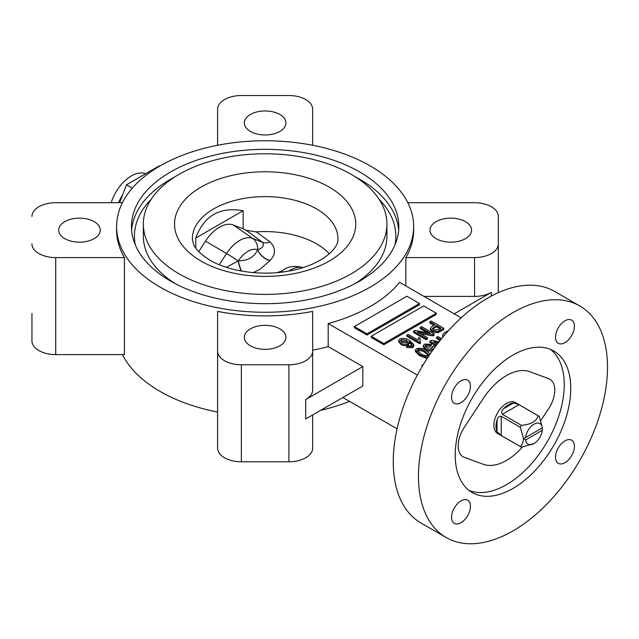 <?xml version="1.0" encoding="UTF-8"?>
<svg xmlns="http://www.w3.org/2000/svg" width="639" height="639" viewBox="0 0 639 639"><rect width="100%" height="100%" fill="white"/><g stroke="black" fill="none" stroke-linecap="round" stroke-linejoin="round"><path stroke-width="0.96" d="M226.326 267.318L238.355 260.872C247.988 260.728 254.394 257.03 257.581 249.769L257.677 249.705C262.757 248.06 264.386 245.592 262.581 242.301A1377.908 153.304 -149.6 0 1 246.127 230.288L243.139 228.81L243.139 210.718C219.704 206.605 203.913 215.726 195.758 238.067L195.758 248.052M246.127 230.288L256.279 231.893A1368.522 152.258 30.4 0 0 270.017 241.901C275.928 247.932 275.96 254.122 270.113 260.472L259.753 269.506L253.148 272.605M525.657 439.912A11.885 6.861 120 0 0 533.988 443.586L521.456 447.188A17.82 10.288 -60 0 1 520.881 446.893L497.565 433.434A17.82 10.288 -60 0 1 494.834 419.152A17.82 10.288 -60 0 1 506.471 403.441A17.82 10.288 -60 0 1 515.385 402.562L538.701 416.021A17.82 10.288 -60 0 1 539.244 416.372L542.391 427.818L523.485 438.737L525.657 439.912L542.327 430.287L542.391 427.818L523.485 438.737L520.338 427.291A17.82 10.288 -60 0 1 521.456 425.358C531.033 424.472 536.592 421.261 538.126 415.733A17.82 10.288 -60 0 1 538.701 416.021M520.881 446.893A17.82 10.288 -60 0 1 520.338 446.541C522.199 444.744 523.253 442.14 523.485 438.737M501.224 435.502L497.022 431.692L497.022 420.063C497.677 417.435 499.083 416.165 501.224 416.253L501.224 435.502L520.338 446.541M497.022 420.063A17.82 10.288 120 0 0 497.022 431.692M501.224 416.253L520.338 427.291M502.342 414.32C501.192 412.514 501.591 410.669 503.54 408.776L513.612 402.961L519.012 404.695L502.342 414.32L521.456 425.358M513.612 402.961A17.82 10.288 120 0 0 508.572 404.655A17.82 10.288 120 0 0 503.54 408.776M532.942 444.193L533.988 443.586A11.885 6.861 120 0 0 542.327 430.287M111.178 202.715A31.191 18.004 -60 0 1 131.33 175.949A31.191 18.004 -60 0 1 145.62 173.76M118.558 202.715A35.648 20.584 -60 0 1 122.672 194.687M279.834 328.853A20.791 12.005 0 0 0 257.174 326.249A20.791 12.005 0 0 0 244.338 337.336A20.791 12.005 0 0 0 250.432 345.827A20.791 12.005 0 0 0 273.093 348.431A20.791 12.005 0 0 0 285.929 337.336A20.791 12.005 0 0 0 279.834 328.853M94.181 221.661A20.791 12.005 0 0 0 71.52 219.057A20.791 12.005 0 0 0 58.684 230.152A20.791 12.005 0 0 0 64.771 238.643A20.791 12.005 0 0 0 87.431 241.246A20.791 12.005 0 0 0 100.267 230.152A20.791 12.005 0 0 0 94.181 221.661M279.834 114.477A20.791 12.005 0 0 0 257.174 111.873A20.791 12.005 0 0 0 244.338 122.968A20.791 12.005 0 0 0 250.432 131.45A20.791 12.005 0 0 0 273.093 134.054A20.791 12.005 0 0 0 285.929 122.968A20.791 12.005 0 0 0 279.834 114.477M465.488 221.661A20.791 12.005 0 0 0 442.827 219.057A20.791 12.005 0 0 0 429.991 230.152A20.791 12.005 0 0 0 436.086 238.643A20.791 12.005 0 0 0 458.746 241.246A20.791 12.005 0 0 0 471.582 230.152A20.791 12.005 0 0 0 465.488 221.661M217.603 145.277L217.603 109.245A23.763 13.723 180 0 1 241.366 95.523L288.9 95.523A23.763 13.723 180 0 1 305.698 99.54A23.763 13.723 180 0 1 312.663 109.245L312.663 145.277M407.818 202.715L474.553 202.715A23.763 13.723 180 0 1 491.351 206.732A23.763 13.723 180 0 1 498.316 216.429L498.316 292.662M506.471 375.556A51.983 30.009 120 0 0 483.196 398.592L464.321 427.315A23.763 13.723 120 0 0 463.083 456.765A23.763 13.723 120 0 0 464.321 457.348L483.196 464.281A51.983 30.009 120 0 0 522.39 447.068A51.983 30.009 120 0 1 483.196 464.281L464.321 457.348A23.763 13.723 120 0 1 463.083 456.765L463.083 456.765A23.763 13.723 120 0 1 464.321 427.315L483.196 398.592A51.983 30.009 120 0 1 506.471 375.556A51.983 30.009 120 0 1 529.755 371.706A51.983 30.009 120 0 0 506.471 375.556M512.981 488.452A81.688 47.166 120 0 0 566.354 416.468A81.688 47.166 120 0 0 553.829 351.011A81.688 47.166 120 0 0 512.981 355.06A81.688 47.166 120 0 0 459.617 427.044A81.688 47.166 120 0 0 472.141 492.501A81.688 47.166 120 0 0 512.981 488.452M469.018 490.393A81.688 47.166 120 0 0 506.471 484.697A81.688 47.166 120 0 0 558.917 415.685A81.688 47.166 120 0 0 550.443 349.357M564.972 462.684A13.371 7.716 120 0 0 573.702 450.902A13.371 7.716 120 0 0 571.649 440.191A13.371 7.716 120 0 0 564.972 440.854A13.371 7.716 120 0 0 556.234 452.636A13.371 7.716 120 0 0 558.286 463.347A13.371 7.716 120 0 0 564.972 462.684M564.972 342.632A13.371 7.716 120 0 0 573.702 330.85A13.371 7.716 120 0 0 571.649 320.139A13.371 7.716 120 0 0 564.972 320.802A13.371 7.716 120 0 0 556.234 332.584A13.371 7.716 120 0 0 558.286 343.295A13.371 7.716 120 0 0 564.972 342.632M460.999 402.658A13.371 7.716 120 0 0 469.737 390.876A13.371 7.716 120 0 0 467.684 380.165A13.371 7.716 120 0 0 460.999 380.828A13.371 7.716 120 0 0 452.268 392.61A13.371 7.716 120 0 0 454.321 403.321A13.371 7.716 120 0 0 460.999 402.658M460.999 522.71A13.371 7.716 120 0 0 469.737 510.928A13.371 7.716 120 0 0 467.684 500.217A13.371 7.716 120 0 0 460.999 500.88A13.371 7.716 120 0 0 452.268 512.662A13.371 7.716 120 0 0 454.321 523.373A13.371 7.716 120 0 0 460.999 522.71M579.821 305.993L554.612 291.44A133.671 77.175 120 0 0 487.781 298.062A133.671 77.175 120 0 0 400.453 415.853A133.671 77.175 120 0 0 420.941 522.966L446.15 537.519A133.671 77.175 120 0 0 512.981 530.897A133.671 77.175 120 0 0 600.309 413.106A133.671 77.175 120 0 0 579.821 305.993A133.671 77.175 120 0 0 512.981 312.615A133.671 77.175 120 0 0 425.662 430.406A133.671 77.175 120 0 0 446.15 537.519M359.653 171.947A133.671 77.175 0 0 0 213.977 155.213A133.671 77.175 0 0 0 131.458 226.518A133.671 77.175 0 0 0 170.613 281.088A133.671 77.175 0 0 0 316.289 297.814A133.671 77.175 0 0 0 398.808 226.518A133.671 77.175 0 0 0 359.653 171.947M256.279 231.893A72.774 42.014 180 0 1 316.593 243.882A72.774 42.014 180 0 1 329.309 253.779M355.26 283.508A121.793 70.314 0 0 0 386.922 236.214L386.922 224.089A121.793 70.314 0 0 0 351.25 174.367A121.793 70.314 0 0 0 218.522 159.127A121.793 70.314 0 0 0 143.344 224.089A121.793 70.314 0 0 0 179.016 273.812A121.793 70.314 0 0 0 311.736 289.052A121.793 70.314 0 0 0 386.922 224.089M312.663 350.196A148.528 85.746 0 0 0 328.19 346.594L362.816 366.586L362.816 385.996L305.698 418.968L305.698 399.567L362.816 366.586M461.15 317.855L399.607 282.326A148.528 85.746 0 0 1 328.19 323.558L328.19 346.594M498.316 243.874A23.763 13.723 180 0 1 474.553 257.589L405.845 257.589L405.845 285.929M405.845 257.589A148.528 85.746 0 0 0 413.657 230.152L413.657 226.518A148.528 85.746 0 0 0 370.157 165.876A148.528 85.746 0 0 0 208.298 147.29A148.528 85.746 0 0 0 116.61 226.518A148.528 85.746 0 0 0 160.109 287.151A148.528 85.746 0 0 0 321.968 305.738A148.528 85.746 0 0 0 413.657 226.518M312.663 351.059A23.763 13.723 180 0 1 288.9 364.781L241.366 364.781A23.763 13.723 180 0 1 217.603 351.059L217.603 311.393A148.528 85.746 0 0 0 312.663 311.393L312.663 389.862A23.763 13.723 180 0 1 305.698 399.567M122.448 354.605A148.528 85.746 0 0 0 160.109 391.443A148.528 85.746 0 0 0 217.603 412.043M320.65 410.342A148.528 85.746 0 0 0 349.533 401.364M198.705 251.614L205.486 241.127A30.72 17.74 -60 0 1 233.411 225.008L243.139 228.81M243.139 210.718L195.758 238.067M383.807 344.748L436.317 314.436L436.317 313.222L423.713 305.945L371.203 336.266L371.203 337.472L383.807 344.748L383.807 343.534L436.317 313.222M413.856 344.772L413.856 345.987L412.658 347.688L406.652 347.56L406.652 346.346L407.802 345.499L409.703 345.979L411.516 345.619L412.179 344.645L411.907 343.806L408.976 341.442L409.184 342.256L408.089 343.822C405.533 344.764 403.153 344.573 400.949 343.239L398.712 340.507L399.846 338.942C403.489 337.879 406.708 338.382 409.519 340.443L413.856 344.772L412.658 346.474L406.652 346.346M412.003 345.196L408.976 342.648M409.184 342.256L409.184 343.462L408.089 345.036C405.533 345.979 403.153 345.779 400.949 344.453L398.712 341.721L398.712 340.507M427.419 358.064L425.694 358.032L419.527 355.651L415.302 351.482L415.302 350.276L416.428 348.766C420.166 347.832 423.441 348.431 426.237 350.563L430.223 353.862M422.163 366.53L421.932 365.188L423.369 364.51M328.19 323.558L417.371 375.045M442.851 337.112L442.659 335.028L444.704 332.631L448.546 330.563M440.095 340.507L436.629 338.502L436.629 337.296L437.939 336.537L441.589 338.646M437.539 343.766L436.82 343.638M435.95 345.859L429.919 342.384L429.919 341.17L431.325 340.355L439.113 341.745M432.667 350.436C430.119 351.386 427.747 351.194 425.542 349.868L423.258 347.017L423.258 345.811L424.544 344.086L431.397 344.285L431.397 345.499L430.247 346.346L425.87 346.042L425.302 346.546M432.299 347.744L432.284 346.498L433.777 345.851L435.151 346.929M433.921 325.315L429.895 322.991L429.895 321.784L431.205 321.026L443.809 328.302L437.659 331.569L432.299 330.73L430.359 328.406L432.307 326.249L434.967 324.708L429.895 321.784M443.809 328.302L443.809 329.516L437.659 332.783L432.299 331.945L430.359 329.62L430.359 328.406M427.235 332.607L420.238 328.566L420.238 327.36L421.548 326.601L434.153 333.877L434.153 335.092L432.755 335.89L420.43 333.702M434.153 333.877L432.755 334.684L417.395 331.953L427.443 337.751L427.443 338.966L426.133 339.716L413.529 332.44L413.529 331.234L414.927 330.419L430.271 333.151L420.238 327.36M418.114 340.116L418.769 337.464L420.238 338.319L419.839 340.028L420.43 343.199L419.583 343.686L406.819 336.314L406.819 335.108L408.129 334.349L418.082 340.092M420.238 338.319L419.887 340.643M367.002 335.052L419.511 304.731L419.511 303.517L406.915 296.24L354.405 326.561L354.405 327.775L367.002 335.052L367.002 333.838L419.511 303.517M116.61 226.518L116.61 230.152A148.528 85.746 0 0 0 124.421 257.589L124.421 354.605L55.713 354.605A23.763 13.723 180 0 1 31.95 340.891L31.95 313.445M132.313 188.138L126.514 184.791L119.565 202.715M159.678 166.132L159.255 165.884L126.514 184.791M31.95 216.429A23.763 13.723 180 0 1 55.713 202.715L122.448 202.715M312.663 414.951L312.663 448.075A23.763 13.723 180 0 1 288.9 461.797L241.366 461.797A23.763 13.723 180 0 1 217.603 448.075L217.603 351.059M342.863 397.514L397.091 428.817M143.344 224.089L143.344 236.214A121.793 70.314 0 0 0 175.006 283.508M548.621 378.647L529.755 371.706L548.621 378.647A23.763 13.723 120 0 1 549.859 379.231A23.763 13.723 120 0 0 548.621 378.647M548.621 408.68A23.763 13.723 120 0 0 549.859 379.231L549.859 379.231A23.763 13.723 120 0 1 548.621 408.68L540.866 420.486L548.621 408.68M454.193 313.837L491.351 292.382A23.763 13.723 180 0 1 474.553 296.4L423.984 296.4M124.421 257.589L55.713 257.589A23.763 13.723 180 0 1 31.95 243.874M217.603 144.662L216.925 145.404M422.699 365.628L421.932 365.188M443.266 336.617L442.659 335.028M445.647 333.838L444.656 334.98M440.758 339.676L436.629 337.296M436.581 345.012L429.919 341.17M438.362 342.704L433.785 341.889L437.388 343.966M434.312 348.071L432.667 349.221C430.119 350.172 427.747 349.98 425.542 348.654L425.542 349.868M425.542 348.654L423.258 345.811M432.667 349.221L432.667 350.356M434.041 347.856L434.041 348.439M431.397 344.285L430.247 345.14L425.87 344.836L425.135 345.899L426.78 347.856L431.724 348.255L432.284 346.498L432.483 347.153M425.87 344.836L425.87 346.042M430.247 345.14L430.247 346.346M428.33 356.674L425.694 356.818L419.527 354.445L415.302 350.276M424.927 351.322C422.938 349.709 420.526 349.118 417.698 349.549L417.147 350.364L420.837 353.686C422.842 355.308 425.254 355.899 428.082 355.46L428.625 354.645L424.927 351.322L424.927 352.536C422.938 350.923 420.526 350.332 417.698 350.763L417.347 351.043M419.527 354.445L419.527 355.651M425.694 356.818L425.694 358.032M428.426 355.188L424.927 352.536M417.698 349.549L417.698 350.763M436.445 325.563L432.387 328.59L433.538 329.932L438.306 329.772L441.022 328.206L436.445 325.563L436.445 326.777L432.627 329.205M432.299 330.73L432.299 331.945M437.659 331.569L437.659 332.783M439.975 328.813L436.445 326.777M433.697 327.144L433.697 328.358M427.443 337.751L426.133 338.502L426.133 339.716M426.133 338.502L413.529 331.234M432.755 334.684L432.755 335.89M420.43 341.985L419.583 342.472L419.583 343.686M419.583 342.472L406.819 335.108M406.396 340.156L401.228 339.652L400.621 340.563L402.211 342.464L407.043 342.911L407.77 341.849L406.396 340.156L406.396 341.362L400.797 341.234M412.658 346.474L412.658 347.688M400.949 343.239L400.949 344.453M408.089 343.822L408.089 345.036M411.907 343.806L411.907 345.02M407.594 342.424L406.396 341.362M401.228 339.652L401.228 340.867M371.203 336.266L383.807 343.534M354.405 326.561L367.002 333.838M542.327 427.858A11.885 6.861 120 0 0 533.988 424.184A11.885 6.861 120 0 0 525.657 437.483M519.012 404.695L538.126 415.733M277.238 272.597L281.599 271.12M302.766 267.501L303.389 267.493M270.017 241.901A14.849 9.769 -54 0 1 262.581 242.301L252.669 238.419L233.411 225.008M270.113 260.472A14.849 11.111 38.8 0 1 257.677 249.705A14.849 12.077 111.4 0 0 252.669 238.419A28.731 16.59 -60 0 0 239.609 240.464A28.731 16.59 -60 0 0 226.549 253.491A14.849 1.054 32.9 0 1 238.195 260.952A14.849 4.96 74.7 0 0 241.31 271.032M269.993 260.624A14.849 11.071 39.4 0 1 257.581 249.769A21.343 12.317 120 0 0 247.972 251.327A21.343 12.317 120 0 0 238.355 260.872A14.849 5.048 74.4 0 0 241.582 271.08M302.958 267.629A28.731 16.59 120 0 0 290.657 269.938A28.731 16.59 120 0 0 288.892 271.048M398.656 230.152A133.671 77.175 0 0 0 359.653 179.224A133.671 77.175 0 0 0 355.26 176.795M175.006 176.795A133.671 77.175 0 0 0 131.61 230.152M151.211 199.232A130.699 75.458 0 0 0 135.292 244.857M316.593 208.929A72.774 42.014 0 0 0 237.285 199.823A72.774 42.014 0 0 0 192.355 238.643L193.313 243.555C194.903 248.683 200.462 254.234 209.983 260.193C228.355 271.192 260.6 276.168 287.766 271.24C319.947 266.064 339.341 248.659 337.911 238.643A72.774 42.014 0 0 0 316.593 208.929M201.069 261.079A90.602 52.31 0 0 0 329.197 261.079A90.602 52.31 0 0 0 329.197 187.099A90.602 52.31 0 0 0 201.069 187.099A90.602 52.31 0 0 0 201.069 261.079M394.974 244.857A130.699 75.458 0 0 0 379.055 199.232M474.553 257.589L474.553 296.4M491.351 292.382L491.351 296.073M55.713 257.589L55.713 354.605M288.9 364.781L288.9 461.797M241.366 364.781L241.366 461.797M439.928 330.539L439.928 331.753M219.281 264.73L226.549 253.491L205.486 241.127M303.126 267.637C295.146 265.528 288.756 266.183 283.964 269.594L280.026 272.318"/></g></svg>
